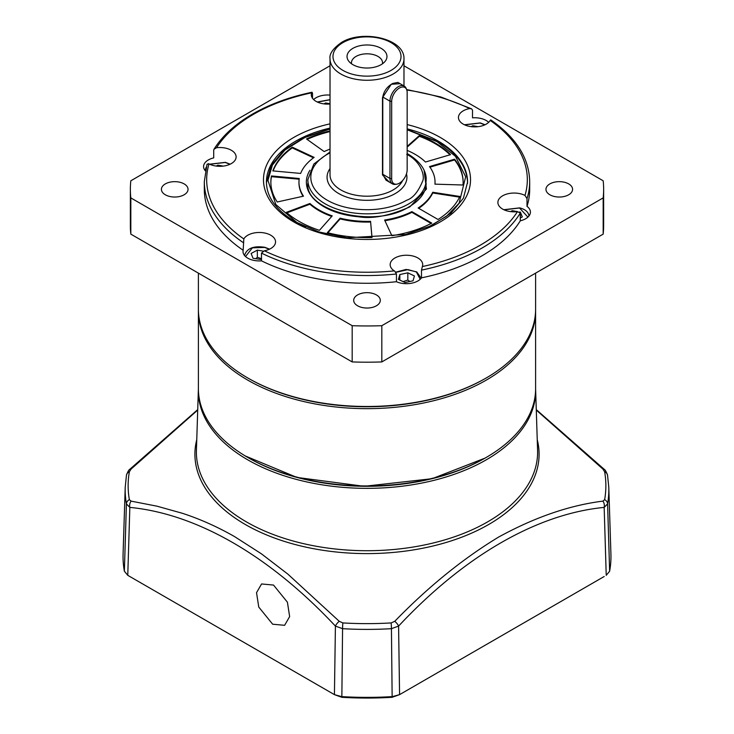 <?xml version="1.0" encoding="UTF-8"?>
<svg xmlns="http://www.w3.org/2000/svg" width="734" height="734" viewBox="0 0 734 734"><rect width="100%" height="100%" fill="white"/><g stroke="black" fill="none" stroke-linecap="round" stroke-linejoin="round"><path stroke-width="1.1" d="M407.159 129.79L437.069 141.644L455.511 156.37L465.668 176.775L459.099 203.217L446.373 216.356L428.39 227.008M305.564 226.989L296.931 222.549L275.828 204.52L267.956 180.344L272.397 165.067L284.893 150.066L304.867 137.533L330.025 129.019M309.922 170.279A60.638 35.012 0 0 0 324.125 206.85C333.704 212.291 345.136 215.594 358.421 216.75C372.386 219.127 389.534 215.824 409.875 206.85L426.436 189.051L424.078 170.279M309.941 203.492A68.033 39.278 0 0 0 318.895 209.869A68.033 39.278 0 0 0 332.227 215.86L319.446 230.338A96.136 55.5 180 0 1 299.022 221.347A96.136 55.5 180 0 1 286.37 212.328L309.941 203.492L309.941 204.217A68.033 39.278 0 0 0 318.895 210.594A68.033 39.278 0 0 0 331.731 216.411M292.288 147.167L314.124 157.379A68.033 39.278 0 0 0 300.637 173.435L272.846 170.894A96.136 55.5 180 0 1 292.288 147.167L292.288 147.892A96.136 55.5 0 0 0 273.103 170.921M463.007 185.005L434.941 184.151A68.033 39.278 0 0 0 435.033 182.096A68.033 39.278 0 0 0 429.509 166.581L454.585 159.205A96.136 55.5 180 0 1 463.136 182.096A96.136 55.5 180 0 1 463.007 185.005M391.883 235.706L384.607 220.035A68.033 39.278 0 0 0 411.866 211.621L431.766 223.118A96.136 55.5 180 0 1 391.883 235.706M459.86 196.464A96.136 55.5 180 0 1 438.042 219.494L418.141 207.997A68.033 39.278 0 0 0 432.721 192.262L459.86 196.464M277.25 201.988A96.136 55.5 180 0 1 270.864 182.096A96.136 55.5 180 0 1 271.452 175.949L299.252 178.5A68.033 39.278 0 0 0 298.967 182.096A68.033 39.278 0 0 0 303.481 196.171L277.25 201.988M372.028 237.522A96.136 55.5 180 0 1 327.355 232.66L340.136 218.181A68.033 39.278 0 0 0 370.56 221.319L372.028 237.522M407.159 146.396L419.362 135.551A96.136 55.5 180 0 1 450.557 154.645L425.472 162.021A68.033 39.278 0 0 0 407.159 150.387M330.025 149.121A68.033 39.278 0 0 0 324.18 151.571L306.5 138.965A96.136 55.5 180 0 1 330.025 130.863M313.519 157.819L292.288 147.892M309.941 204.217L286.948 212.832M434.996 184.151A68.033 39.278 0 0 0 435.033 182.821L435.033 182.096M463.136 182.463A96.136 55.5 0 0 0 454.585 159.929L454.585 159.205M454.585 159.929L429.94 167.178M384.919 220.714A68.033 39.278 0 0 0 411.866 212.346L411.866 211.621M431.106 223.457L411.866 212.346M432.721 192.262L432.721 192.987L459.539 197.134M418.729 208.337A68.033 39.278 0 0 0 432.721 192.987M271.452 175.949L271.452 176.674L299.151 179.206M271.452 176.674A96.136 55.5 0 0 0 270.864 182.463M298.967 182.096L298.967 182.821A68.033 39.278 0 0 0 303.078 196.262M327.878 232.797L340.136 218.906L340.136 218.181M370.56 221.319L371.964 237.522M340.136 218.906A68.033 39.278 0 0 0 370.56 222.044M449.997 154.81A96.136 55.5 0 0 0 419.362 136.276L419.362 135.551M407.159 147.121L419.362 136.276M330.025 131.588A96.136 55.5 0 0 0 307.115 139.405M486.229 457.429L485.183 458.034A167.132 96.493 0 0 1 248.826 458.034A167.132 96.493 0 0 0 248.826 458.034L247.78 457.429A168.609 97.347 0 0 0 486.229 457.429A168.609 97.347 0 0 0 535.609 388.598L535.6 310.216M198.4 310.216L198.391 388.598A168.609 97.347 0 0 0 247.771 457.429A168.609 97.347 0 0 0 247.78 457.429L248.817 458.034M406.737 154.323C420.316 161.141 424.637 174.527 422.949 180.371C418.426 191.546 413.031 198.162 406.737 200.208A56.206 32.452 180 0 1 327.263 200.208A56.206 32.452 180 0 1 327.263 154.323L330.025 152.828M389.158 181.986L382.487 174.912L382.487 97.622L391.277 84.272L400.094 83.685M391.681 178.711L389.965 178.454A11.836 6.835 120 0 0 392.415 183.867L386.038 180.179L382.781 174.297L382.781 97.007C383.818 91.163 387.13 86.63 392.727 83.437L397.865 82.401L404.25 86.089A11.836 6.835 120 0 0 398.333 86.667A11.836 6.835 120 0 0 389.965 101.164L391.681 101.43A10.946 6.322 -60 0 1 399.424 88.025A10.946 6.322 -60 0 1 406.654 89.594A10.946 6.322 -60 0 1 407.159 92.493L407.159 169.774A10.946 6.322 -60 0 1 396.663 184.188A10.946 6.322 -60 0 1 391.681 178.711L391.681 101.43M352.88 64.656A19.965 11.524 180 0 1 348.769 61.206A19.965 11.524 180 0 1 355.678 47.013A19.965 11.524 180 0 1 381.12 48.352A19.965 11.524 180 0 1 385.231 61.206A19.965 11.524 180 0 1 352.88 64.656M382.423 63.821A15.533 8.964 0 0 0 382.533 62.775A15.533 8.964 0 0 0 377.982 56.435A15.533 8.964 0 0 0 361.055 54.499A15.533 8.964 0 0 0 351.467 62.775A15.533 8.964 0 0 0 351.577 63.821M392.415 183.867A11.836 6.835 120 0 0 395.351 184.372L396.663 184.188M406.654 89.594L406.15 88.374A11.836 6.835 120 0 0 404.25 86.089M382.487 174.912L382.781 174.297L389.965 178.454L389.965 101.164L382.781 97.007L382.487 97.622M261.488 259.561L253.037 258.276L251.111 253.478L257.35 250.12L257.35 257.359L255.606 258.726M257.35 257.359L261.488 258.625M257.35 250.12L263.249 251.156M407.829 272.819L414.426 275.947L413.022 280.81L405.021 282.535L398.434 279.406L399.837 274.553L407.829 272.819L407.829 280.067L403.076 281.608M407.829 280.067L409.875 281.489M399.837 280.076L399.837 274.553M216.227 166.077L217.925 165.159L223.274 166.104M217.925 165.159L217.925 166.242M519.626 211.988L520.388 212.126L522.314 216.925L520.296 218.007M510.525 211.603L512.222 210.686L517.571 211.631M520.388 212.126L520.388 217.961M512.222 210.686L512.222 211.768M471.1 126.643L472.788 125.734L478.137 126.67M472.788 125.734L472.788 126.817M323.951 103.879L325.639 102.971L330.025 103.742M325.639 104.054L325.639 102.971M535.609 273.14L535.609 309.142A168.609 97.347 180 0 1 486.229 377.973L485.385 378.45A167.425 96.659 180 0 1 248.615 378.45L247.78 377.973A168.609 97.347 180 0 1 247.771 377.973A168.609 97.347 180 0 1 198.391 309.142L198.391 273.14M486.229 377.973A168.609 97.347 180 0 1 247.78 377.973L248.615 378.45A167.425 96.659 180 0 1 248.606 378.45M394.92 271.378L394.296 270.892A16.267 9.395 180 0 1 390.158 264.635A16.267 9.395 180 0 1 400.204 255.955A16.267 9.395 180 0 1 417.93 257.992A16.267 9.395 180 0 1 422.701 264.635A16.267 9.395 180 0 1 422.353 266.552L421.49 270.121L421.49 277.847A16.267 9.395 180 0 1 396.461 281.718L396.461 273.993L394.92 271.378M502.643 209.089A16.267 9.395 180 0 1 497.881 202.446A16.267 9.395 180 0 1 507.497 193.868A16.267 9.395 180 0 1 524.984 195.437L527.003 198.62L527.003 206.346A16.267 9.395 180 0 1 530.416 212.108A16.267 9.395 180 0 1 520.296 220.806L520.296 213.071L517.47 211.64A16.267 9.395 180 0 1 502.643 209.089M490.835 120.697L490.174 120.431A16.267 9.395 180 0 1 463.218 124.129A16.267 9.395 180 0 1 458.447 117.486A16.267 9.395 180 0 1 469.632 108.568L471.531 108.797L472.512 110.118L472.512 117.844A16.267 9.395 180 0 1 486.22 120.514A16.267 9.395 180 0 1 488.67 122.321M330.025 104.008A16.267 9.395 180 0 1 316.07 101.365A16.267 9.395 180 0 1 311.299 94.723A16.267 9.395 180 0 1 311.647 92.814L312.51 93.108L312.51 98.273M205.355 170.838A16.267 9.395 180 0 1 203.584 166.581A16.267 9.395 180 0 1 213.704 157.883L213.704 150.149L213.989 149.259L216.53 147.727A160.324 92.567 0 0 1 253.634 114.229A160.324 92.567 0 0 1 311.647 92.814L312.51 93.108M313.62 99.558A16.267 9.395 180 0 1 330.025 95.099M216.53 147.727A16.267 9.395 180 0 1 231.357 150.277A16.267 9.395 180 0 1 236.119 156.92A16.267 9.395 180 0 1 226.503 165.489A16.267 9.395 180 0 1 209.016 163.921L208.346 163.664L206.997 164.609M247.78 258.175A16.267 9.395 180 0 1 243.009 251.533A16.267 9.395 180 0 1 243.165 250.257L243.826 238.935A16.267 9.395 180 0 1 270.782 235.229A16.267 9.395 180 0 1 275.553 241.871A16.267 9.395 180 0 1 264.368 250.799L261.488 253.111L261.488 260.836A16.267 9.395 180 0 1 247.78 258.175M549.858 194.776A13.313 7.689 180 0 1 545.958 189.344A13.313 7.689 180 0 1 554.179 182.243A13.313 7.689 180 0 1 568.685 183.904A13.313 7.689 180 0 1 572.584 189.344A13.313 7.689 180 0 1 564.363 196.446A13.313 7.689 180 0 1 549.858 194.776M165.315 194.776A13.313 7.689 180 0 1 161.416 189.344A13.313 7.689 180 0 1 169.637 182.243A13.313 7.689 180 0 1 184.142 183.904A13.313 7.689 180 0 1 188.042 189.344A13.313 7.689 180 0 1 179.821 196.446A13.313 7.689 180 0 1 165.315 194.776M357.586 305.784A13.313 7.689 180 0 1 353.687 300.353A13.313 7.689 180 0 1 361.908 293.251A13.313 7.689 180 0 1 376.414 294.912A13.313 7.689 180 0 1 380.313 300.353A13.313 7.689 180 0 1 372.092 307.454A13.313 7.689 180 0 1 357.586 305.784M603.642 189.344L603.642 225.567A236.642 136.625 180 0 1 603.174 234.128L381.818 361.926A236.642 136.625 180 0 1 352.182 361.926L130.826 234.128A236.642 136.625 180 0 1 130.358 225.567L130.358 189.344A236.642 136.625 0 0 0 130.826 197.896L352.182 325.694A236.642 136.625 0 0 0 381.818 325.694L603.174 197.896A236.642 136.625 0 0 0 603.642 189.344A236.642 136.625 0 0 0 603.174 180.784L403.975 65.776M261.488 260.836A162.691 93.934 0 0 0 396.461 281.718M527.003 198.62A162.691 93.934 180 0 0 529.691 181.61L529.691 189.344A162.691 93.934 180 0 1 527.003 206.346M520.296 220.806A162.691 93.934 180 0 1 421.49 277.847M243.165 250.257A162.691 93.934 180 0 1 204.309 189.344L204.309 181.61L207.061 164.177M330.025 65.776L130.826 180.784A236.642 136.625 0 0 0 130.358 189.344M130.826 234.128L130.826 197.896M352.182 325.694L352.182 361.926M381.818 361.926L381.818 325.694M603.174 197.896L603.174 234.128M245.266 455.952L296.921 477.43L364.137 486.303L432.106 478.696L485.202 458.053L488.734 455.952M272.653 624.212L258.763 607.064L256.533 592.677L261.57 583.961L273.525 585.062L287.416 602.21L289.646 616.597L284.608 625.313L272.653 624.212M536.288 410.077L602.917 469.072L604.642 471.788A238.862 137.909 180 0 1 604.642 499.652L602.917 501.12C569.547 505.295 534.82 517.25 498.735 537.004C462.934 558.675 428.28 586.778 394.754 621.303L391.13 622.927A238.862 137.909 180 0 1 342.87 622.927L339.246 621.303L287.838 574.098L261.432 553.831L234.706 536.682C217.484 526.838 200.015 519.03 182.28 513.259L157.03 506.194L131.083 501.12L129.358 499.652A238.862 137.909 180 0 1 129.358 471.788L131.083 469.072L197.712 410.067M536.27 409.618L604.119 469.237A5.918 2.018 134.4 0 0 602.917 469.072M604.642 471.788A5.918 4.808 170 0 1 607.532 475.118L608.78 487.192A241.825 139.616 180 0 1 607.587 503.882L604.165 507.396A5.918 4.34 -98.7 0 0 602.917 501.12M608.78 487.192L610.917 553.913A243.963 140.855 180 0 1 609.633 571.208L606.229 575.328L604.165 507.396C536.829 513.956 464.209 555.941 398.59 626.084A5.918 2.083 -135.3 0 0 394.754 621.303M604.21 576.493L399.571 694.639L392.442 696.603A243.963 140.855 180 0 1 341.558 696.603L334.429 694.639L341.851 697.3A241.082 139.185 180 0 0 392.149 697.3L399.571 694.639L398.59 626.084L391.433 628.68A5.918 0.486 -93.4 0 0 391.13 622.927M392.149 697.3L391.433 628.68A241.825 139.616 180 0 1 342.567 628.68L335.41 626.084A5.918 2.083 -44.7 0 1 339.246 621.303M129.79 576.493L334.429 694.639L335.41 626.084C269.506 555.721 196.886 513.846 129.835 507.396A5.918 4.34 -81.3 0 1 131.083 501.12M129.808 576.502L127.771 575.328L129.835 507.396L126.413 503.882A5.918 4.808 -10 0 1 129.358 499.652M197.73 409.609L129.881 469.237A5.918 2.018 45.6 0 1 131.083 469.072M127.771 575.328L124.367 571.208A243.963 140.855 180 0 1 123.083 553.913L125.22 487.192A241.825 139.616 180 0 0 126.413 503.882L124.367 571.208M198.391 311.308A168.609 97.347 0 0 0 247.78 380.148A168.609 97.347 0 0 0 486.22 380.148A168.609 97.347 0 0 0 535.609 311.308M407.159 153.58L408.223 154.177C423.481 163.462 426.537 173.93 426.16 179.683A59.16 34.159 180 0 1 389.644 211.236A59.16 34.159 180 0 1 325.171 203.832A59.16 34.159 180 0 1 307.84 179.683L313.822 164.04L330.025 151.947M406.48 173.82A39.93 23.057 180 0 1 385.001 197.85A39.93 23.057 180 0 1 338.759 193.565A39.93 23.057 180 0 1 330.025 168.554M403.975 85.924L403.975 58.922A36.975 21.35 180 0 1 393.149 74.015A36.975 21.35 180 0 1 340.851 74.015A36.975 21.35 180 0 1 330.025 58.922L330.025 174.848A36.975 21.35 0 0 0 340.851 189.95A36.975 21.35 0 0 0 402.663 180.491M391.057 70.391A34.021 19.644 180 0 1 342.943 70.391A34.021 19.644 180 0 1 342.943 42.618A34.021 19.644 180 0 1 391.057 42.618A34.021 19.644 180 0 1 391.057 70.391M245.514 256.542L252.413 247.835L264.653 247.422L269.341 249.257M395.809 272.369L408.012 269.617L416.361 271.947L420.197 279.305M209.786 164.297L225.228 162.462L229.916 164.297M504.084 209.823L519.516 207.988L527.911 217.108M464.659 124.872L480.091 123.037L484.779 124.872M317.51 102.109L330.025 99.778M407.159 124.587A103.531 59.775 180 0 1 440.207 137.414A103.531 59.775 180 0 1 440.207 221.943A103.531 59.775 180 0 1 293.793 221.943A103.531 59.775 180 0 1 330.025 123.853M407.159 128.863A100.576 58.069 180 0 1 438.115 141.038A100.576 58.069 180 0 1 467.576 182.096L463.402 198.18L450.979 213.218L431.152 225.751L405.663 234.504L347.035 237.77L319.042 231.981L295.27 221.796C276.259 210.355 266.644 197.125 266.424 182.096A100.576 58.069 180 0 1 330.025 128.101M209.016 163.921A160.324 92.567 0 0 0 243.826 238.935M264.368 250.799A160.324 92.567 0 0 0 394.296 270.892M422.353 266.552A160.324 92.567 0 0 0 517.47 211.64M524.984 195.437A160.324 92.567 -0 0 0 490.174 120.431M469.632 108.568A160.324 92.567 -0 0 0 406.801 90.016M396.461 273.993A162.691 93.934 180 0 1 261.488 253.111M520.296 213.071A162.691 93.934 180 0 1 421.49 270.121M243.165 242.532A162.691 93.934 180 0 1 204.309 181.61M198.382 389.176A168.646 97.365 0 0 0 301.023 480.586A168.646 97.365 0 0 0 486.247 459.833A168.646 97.365 0 0 0 535.618 389.176L537.582 450.392A170.609 98.503 0 0 1 487.642 521.865A170.609 98.503 0 0 1 246.358 521.865A170.609 98.503 0 0 1 196.418 450.392L198.391 388.901M537.242 439.712A172.086 99.356 180 0 1 488.688 524.498A172.086 99.356 180 0 1 245.312 524.498A172.086 99.356 180 0 1 196.758 439.712M609.633 571.208L607.587 503.882A5.918 4.808 -170 0 0 604.642 499.652M341.851 697.3L342.567 628.68A5.918 0.486 -86.6 0 1 342.87 622.927M129.881 469.237C128.973 469.577 127.835 471.54 126.468 475.118L126.468 475.118A5.918 4.808 10 0 1 129.358 471.788M467.576 183.307C467.081 166.93 457.163 153.011 437.813 141.57L407.159 129.478M426.16 183.307C426.023 192.216 420.343 200.043 409.141 206.777C375.166 228.861 304.564 211.392 307.84 183.307M330.025 128.707L304.454 137.295L284.26 149.874L271.176 165.425L266.433 182.683M403.975 58.922C404.902 38.654 362.578 29.268 341.466 42.471C332.979 48.517 329.162 53.995 330.025 58.922M269.58 249.138L264.827 247.303C253.551 245.596 246.771 248.34 244.486 255.515M421.215 278.214L416.738 271.91L406.113 269.433L395.672 272.176M230.155 164.187L225.393 162.352L209.548 164.187M206.199 167.132L205.061 170.49M528.939 216.09C528.581 212.144 525.498 209.401 519.69 207.878L503.845 209.713M485.027 124.762L480.265 122.917L464.42 124.762M330.025 99.64L317.272 101.998M213.989 149.259C222.393 135.818 235.21 124.101 252.45 114.109C269.589 104.274 289.471 96.98 312.088 92.227M471.531 108.797L440.951 97.016L406.627 89.53M529.691 181.61C529.168 158.113 516.167 137.524 490.707 119.853M607.532 475.118C606.211 471.604 605.073 469.641 604.119 469.237M126.468 475.118L125.22 487.192"/></g></svg>
